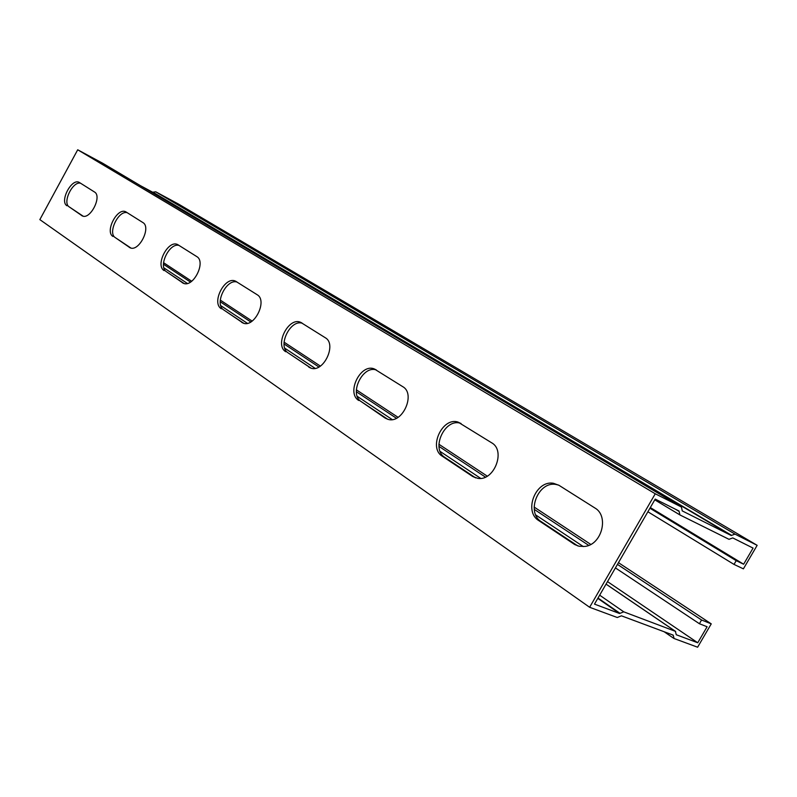 <?xml version="1.0" encoding="UTF-8"?>
<svg xmlns="http://www.w3.org/2000/svg" width="797" height="797" viewBox="0 0 797 797"><rect width="100%" height="100%" fill="white"/><g stroke="black" fill="none" stroke-linecap="round" stroke-linejoin="round"><path stroke-width="1.2" d="M607.503 581.601L697.744 642.771L707.098 626.761L699.397 623.722L615.423 567.912M650.322 507.559L743.641 564.216L753.065 548.087L732.742 537.915L729.016 539.33L679.941 514.942L679.014 511.007L655.214 499.091L594.492 604.116L619.578 613.511L623.762 611.837L675.388 631.334L676.254 634.731L697.744 642.771M461.025 423.456L460.497 423.297C444.865 417.887 430.549 448.94 444.816 457.348L475.65 477.891M302.432 323.313C290.317 318.81 277.047 346.446 288.215 352.932L311.119 368.204M179.186 245.476C169.492 242.158 157.667 266.746 166.533 271.787L184.137 283.523M80.646 183.26C72.706 180.76 62.046 202.896 69.249 206.911L83.127 216.166M127.311 212.729C118.564 209.86 107.356 233.142 115.326 237.636L130.907 248.026M237.167 282.098C226.368 278.253 213.875 304.265 223.788 309.963L243.792 323.303M376.423 370.037C362.725 364.747 348.598 394.216 361.28 401.648L387.711 419.272M558.677 485.124L555.957 484.456C538.284 480.96 525.771 512.481 541.253 521.656L577.715 545.885M649.934 508.227L736.209 560.66L743.641 564.216M647.881 511.774L734.017 564.415L743.402 568.849L757.15 545.327L178.408 204.012L155.774 191.828L152.635 192.216L140.661 185.791M655.254 493.771L589.631 607.284L39.85 219.613L77.707 149.786L655.254 493.771L681.435 507.022L682.262 510.907L731.238 535.514L734.964 534.1L757.15 545.327M442.305 456.233C428.049 447.804 442.395 416.701 458.036 422.101L491.689 442.823C506.065 450.624 494.05 481.408 477.782 478.349L472.571 476.427L442.305 456.233L444.816 457.348M285.754 351.766C274.288 345.071 288.564 316.678 300.589 322.297L325.256 337.719C337.171 344.135 323.522 373.016 310.87 368.134L288.215 352.932M164.142 270.621C154.887 265.291 168.147 239.588 177.601 244.549L196.72 256.554C206.403 261.705 193.302 287.976 183.39 283.294L166.533 271.787M66.968 205.775C59.367 201.462 71.531 178.08 79.152 182.344L94.464 191.977C102.414 196.152 90.24 220.072 82.29 215.917L69.249 206.911M112.985 236.48C104.616 231.698 117.318 207.2 125.787 211.803L142.832 222.522C151.589 227.155 138.947 252.211 130.09 247.787L115.326 237.636M221.357 308.798C211.075 302.83 224.874 275.832 235.494 281.142L257.102 294.691C267.842 300.439 254.373 327.995 243.205 323.134L223.788 309.963M358.78 400.493C345.968 392.971 360.553 363.163 374.231 368.911L402.754 386.665C415.954 393.798 402.575 423.894 388.179 419.401L385.081 418.046L361.28 401.648M538.772 520.59C523.29 511.405 535.823 479.814 553.516 483.311L558.996 485.323L594.781 507.918C609.366 515.918 601.795 545.028 584.629 546.453L579.021 546.244L574.637 544.5L538.772 520.59L541.253 521.656M589.631 607.284L617.267 617.506L621.451 615.822L673.186 635.119L674.093 638.517L697.614 647.214L711.253 623.862L618.452 562.662M590.766 544.401L534.12 507.051M487.246 476.138L438.898 444.258M398.042 417.319L356.339 389.813M320.374 366.092L284.061 342.152M252.131 321.091L220.271 300.08M191.698 281.241L163.544 262.671M163.445 264.225L190.473 282.088M220.201 301.744L250.786 321.968M284.031 343.945L318.89 366.999M356.349 391.755L396.408 418.246M438.968 446.38L485.423 477.094M534.259 509.383L588.694 545.367M617.456 564.386L701.569 619.996L699.397 623.722M711.253 623.862L701.569 619.996M163.883 267.842L187.365 283.443M220.769 305.64L247.379 323.323M284.758 348.169L315.124 368.344M357.275 396.358L392.204 419.571M440.143 451.431L480.691 478.379M535.753 514.972L583.314 546.583M102.893 163.355L77.707 149.786M734.017 564.415L736.209 560.66M597.8 598.378L619.578 613.511M155.774 191.828L734.964 534.1M102.713 163.255L681.345 506.972M472.571 476.427L475.072 477.533M308.818 367.148L310.94 368.154M182.304 282.736L183.639 283.383M81.633 215.559L82.529 216.007M129.263 247.339L130.349 247.877M241.75 322.396L243.414 323.203M385.081 418.046L387.581 419.182M573.97 544.082L576.43 545.118M606.039 584.141L675.388 631.334M599.653 595.17L623.762 611.837M597.999 598.039L620.026 613.331M675.348 509.173L679.104 511.415M654.785 499.839L679.741 514.812M672.24 634.771L673.286 635.478M152.635 192.216L731.238 535.514M152.964 192.177L731.626 535.365M458.036 422.101L460.497 423.297M300.589 322.297L301.734 322.865M177.601 244.549L178.11 244.809M235.494 281.142L236.241 281.52M374.231 368.911L376.124 369.848M553.516 483.311L555.957 484.456M606.059 584.111L675.667 631.473M654.785 499.849L679.841 514.882M664.15 631.752L673.804 638.367M102.803 163.305L681.435 507.022"/></g></svg>
